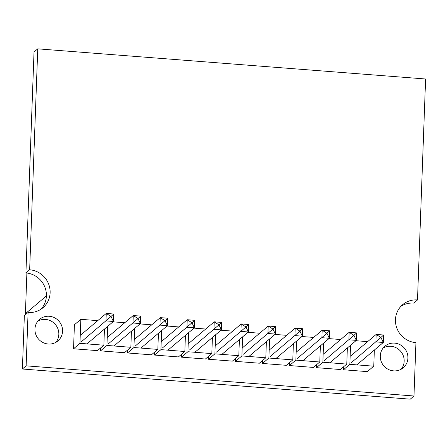 <?xml version="1.0" encoding="UTF-8"?>
<svg xmlns="http://www.w3.org/2000/svg" width="448" height="448" viewBox="0 0 448 448"><rect width="100%" height="100%" fill="white"/><g stroke="black" fill="none" stroke-linecap="round" stroke-linejoin="round"><path stroke-width="0.67" d="M37.755 48.838L29.652 269.78A21.773 20.899 -130.2 0 1 48.899 284.754A21.773 20.899 -130.2 0 1 42.935 307.754A21.773 20.899 -130.2 0 1 28.09 312.474L26.13 365.842L413.974 396.004L415.934 342.636A21.773 20.899 -130.2 0 1 396.687 327.667A21.773 20.899 -130.2 0 1 402.657 304.668A21.773 20.899 -130.2 0 1 417.497 299.942L425.6 78.999L37.755 48.838L34.026 51.996L25.922 272.938A21.773 20.899 -130.2 0 1 44.716 286.726A21.773 20.899 -130.2 0 1 40.97 309.215M29.652 269.78L25.922 272.938M28.09 312.474L24.354 315.633L22.4 369.001L410.245 399.162L413.974 396.004M26.13 365.842L22.4 369.001M417.497 299.942L413.767 303.1A21.773 20.899 -130.2 0 0 400.887 306.359M383.236 347.945A14.151 13.586 -130.2 0 1 400.73 351.378A14.151 13.586 -130.2 0 1 401.218 369.202M380.279 355.919A14.151 13.586 -130.2 0 1 384.955 346.192A14.151 13.586 -130.2 0 1 404.466 348.225A14.151 13.586 -130.2 0 1 403.234 367.802A14.151 13.586 -130.2 0 1 388.175 369.32A14.151 13.586 -130.2 0 1 380.279 355.919M37.895 321.093A14.151 13.586 -130.2 0 1 55.39 324.526A14.151 13.586 -130.2 0 1 55.877 342.345M34.938 329.067A14.151 13.586 -130.2 0 1 39.614 319.334A14.151 13.586 -130.2 0 1 59.125 321.367A14.151 13.586 -130.2 0 1 57.893 340.945A14.151 13.586 -130.2 0 1 42.834 342.462A14.151 13.586 -130.2 0 1 34.938 329.067M26.886 273.034L25.396 313.695L26.538 313.785M46.39 295.938L25.396 313.695M80.836 319.323L74.418 324.75L73.539 348.768L97.446 350.627L103.863 345.201L79.951 343.342L80.836 319.323L97.748 320.639M73.539 348.768L79.951 343.342M104.451 329.078L103.863 345.201M81.525 341.6L111.009 316.473L106.26 313.438L113.697 314.014L111.009 316.473L113.428 321.485L105.986 320.908L106.26 313.438L80.606 335.138M113.697 314.014L113.428 321.485L87.226 343.65M100.638 347.928L100.531 350.862L124.438 352.722L130.85 347.295L106.943 345.436L107.643 326.379M100.531 350.862L106.943 345.436M113.025 321.826L124.734 322.739M131.443 331.173L130.85 347.295M108.517 343.7L138.001 318.573L133.252 315.538L140.689 316.114L138.001 318.573L140.414 323.585L132.978 323.008L133.252 315.538L107.598 337.238M140.689 316.114L140.414 323.585L114.218 345.75M127.624 350.028L127.518 352.962L151.424 354.822L157.842 349.395L133.935 347.536L134.63 328.479M127.518 352.962L133.935 347.536M140.011 323.926L151.726 324.834M158.435 333.273L157.842 349.395M135.503 345.8L164.987 320.673L160.238 317.632L167.681 318.214L164.987 320.673L167.406 325.685L159.964 325.108L160.238 317.632L134.585 339.338M167.681 318.214L167.406 325.685L141.204 347.85M154.616 352.122L154.51 355.062L178.416 356.922L184.834 351.495L160.922 349.636L161.622 330.574M154.51 355.062L160.922 349.636M167.003 326.026L178.718 326.934M185.422 335.373L184.834 351.495M162.495 347.894L191.979 322.773L187.23 319.732L194.667 320.314L191.979 322.773L194.393 327.785L186.956 327.202L187.23 319.732L161.577 341.432M194.667 320.314L194.393 327.785L168.196 349.944M181.608 354.222L181.496 357.162L205.408 359.022L211.82 353.595L187.914 351.736L188.614 332.674M181.496 357.162L187.914 351.736M193.995 328.121L205.705 329.034M212.414 337.473L211.82 353.595M189.487 349.994L218.966 324.873L214.222 321.832L221.659 322.409L218.966 324.873L221.385 329.885L213.948 329.302L214.222 321.832L188.563 343.532M221.659 322.409L221.385 329.885L195.182 352.044M208.594 356.322L208.488 359.262L232.394 361.122L238.812 355.695L214.9 353.836L215.6 334.774M208.488 359.262L214.9 353.836M220.982 330.221L232.697 331.134M239.4 339.573L238.812 355.695M216.474 352.094L245.958 326.967L241.209 323.932L248.646 324.509L245.958 326.967L248.371 331.979L240.934 331.402L241.209 323.932L215.555 345.632M248.646 324.509L248.371 331.979L222.174 354.144M235.586 358.422L235.474 361.357L259.386 363.216L265.798 357.79L241.892 355.93L242.592 336.874M235.474 361.357L241.892 355.93M247.974 332.321L259.683 333.234M266.392 341.667L265.798 357.79M243.466 354.194L272.95 329.067L268.201 326.032L275.638 326.609L272.95 329.067L275.363 334.079L267.926 333.502L268.201 326.032L242.547 347.732M275.638 326.609L275.363 334.079L249.161 356.244M262.573 360.522L262.466 363.457L286.373 365.316L292.79 359.89L268.884 358.03L269.578 338.974M262.466 363.457L268.884 358.03M274.96 334.421L286.675 335.328M293.378 343.767L292.79 359.89M270.452 356.294L299.936 331.167L295.187 328.126L302.63 328.709L299.936 331.167L302.355 336.179L294.913 335.602L295.187 328.126L269.534 349.832M302.63 328.709L302.355 336.179L276.153 358.344M289.565 362.617L289.458 365.557L313.365 367.416L319.777 361.99L295.87 360.13L296.57 341.068M289.458 365.557L295.87 360.13M301.952 336.521L313.667 337.428M320.37 345.867L319.777 361.99M297.444 358.389L326.928 333.267L322.179 330.226L329.616 330.809L326.928 333.267L329.342 338.279L321.905 337.697L322.179 330.226L296.526 351.926M329.616 330.809L329.342 338.279L303.145 360.438M316.551 364.717L316.445 367.657L340.357 369.516L346.769 364.09L322.862 362.23L323.562 343.168M316.445 367.657L322.862 362.23M328.938 338.615L340.654 339.528M347.362 347.967L346.769 364.09M324.436 360.489L353.914 335.367L349.166 332.326L356.608 332.903L353.914 335.367L356.334 340.379L348.897 339.797L349.166 332.326L323.512 354.026M356.608 332.903L356.334 340.379L330.131 362.538M343.543 366.817L343.437 369.757L367.343 371.616L373.761 366.19L349.849 364.33L350.549 345.268M343.437 369.757L349.849 364.33M355.93 340.715L367.646 341.628M374.349 350.067L373.761 366.19M351.422 362.589L380.906 337.462L376.158 334.426L383.594 335.003L380.906 337.462L383.32 342.474L375.883 341.897L376.158 334.426L350.504 356.126M383.594 335.003L383.32 342.474L357.123 364.638"/></g></svg>

